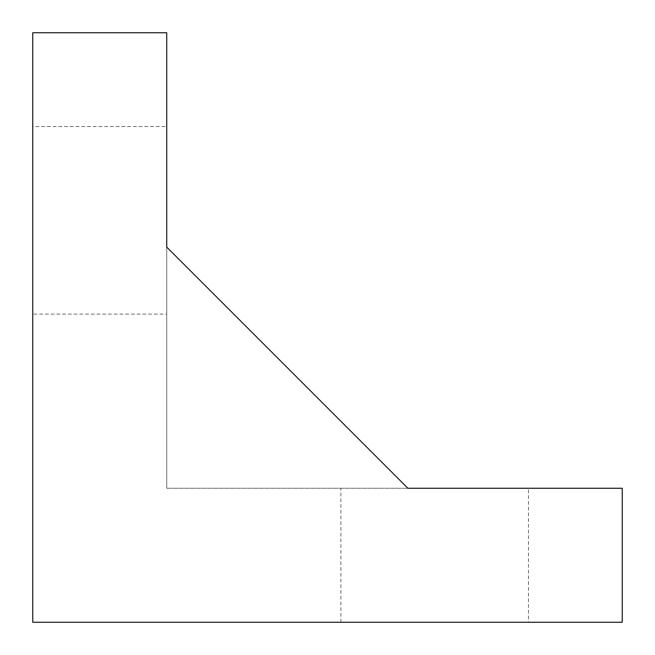 <?xml version="1.0" encoding="UTF-8"?>
<svg xmlns="http://www.w3.org/2000/svg" width="655" height="655" viewBox="0 0 655 655"><rect width="100%" height="100%" fill="white"/><g stroke="black" fill="none" stroke-linecap="round" stroke-linejoin="round"><path stroke-width="0.49" stroke-dasharray="3.27 2.46" d="M528.462 622.25L340.895 622.25L528.462 622.25L528.462 488.27L166.73 488.27L622.25 488.27L622.25 622.25L32.75 622.25L32.75 32.75L166.73 32.75L166.73 314.105L166.73 126.538L32.75 126.538L32.75 314.105L166.73 314.105M32.75 314.105L32.75 126.538M166.73 247.115L166.73 488.27L166.73 247.115L407.885 488.27L166.73 247.115M340.895 622.25L340.895 488.27"/><path stroke-width="0.98" d="M166.73 126.538L166.73 247.115L166.73 32.75L32.75 32.75L32.75 622.25L622.25 622.25L622.25 488.27L407.885 488.27L528.462 488.27M166.73 247.115L407.885 488.27L166.73 247.115"/></g></svg>
